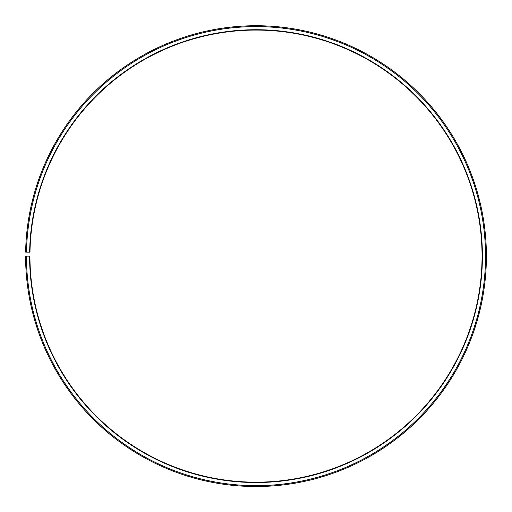 <?xml version="1.0" encoding="UTF-8"?>
<svg xmlns="http://www.w3.org/2000/svg" width="512" height="512" viewBox="0 0 512 512"><rect width="100%" height="100%" fill="white"/><g stroke="black" fill="none" stroke-linecap="round" stroke-linejoin="round"><path stroke-width="0.77" d="M482.054 256.128A226.054 226.054 0 0 0 257.971 30.08A226.054 226.054 0 0 0 29.984 252.179L29.632 252.173A226.4 226.4 0 0 1 257.978 29.734A226.4 226.4 0 0 1 482.4 256.128A226.4 226.4 0 0 1 256 482.528A226.4 226.4 0 0 1 29.6 256.128L29.946 256.128A226.054 226.054 0 0 0 256 482.176A226.054 226.054 0 0 0 482.054 256.128M26.502 252.122L25.632 252.102A230.4 230.4 0 0 1 258.01 25.734A230.4 230.4 0 0 1 486.4 256.128A230.4 230.4 0 0 1 256 486.528A230.4 230.4 0 0 1 25.6 256.128L26.47 256.128A229.53 229.53 0 0 0 256 485.658A229.53 229.53 0 0 0 485.53 256.128A229.53 229.53 0 0 0 258.003 26.605A229.53 229.53 0 0 0 26.502 252.122L29.632 252.173M26.47 256.128L29.6 256.128"/></g></svg>
